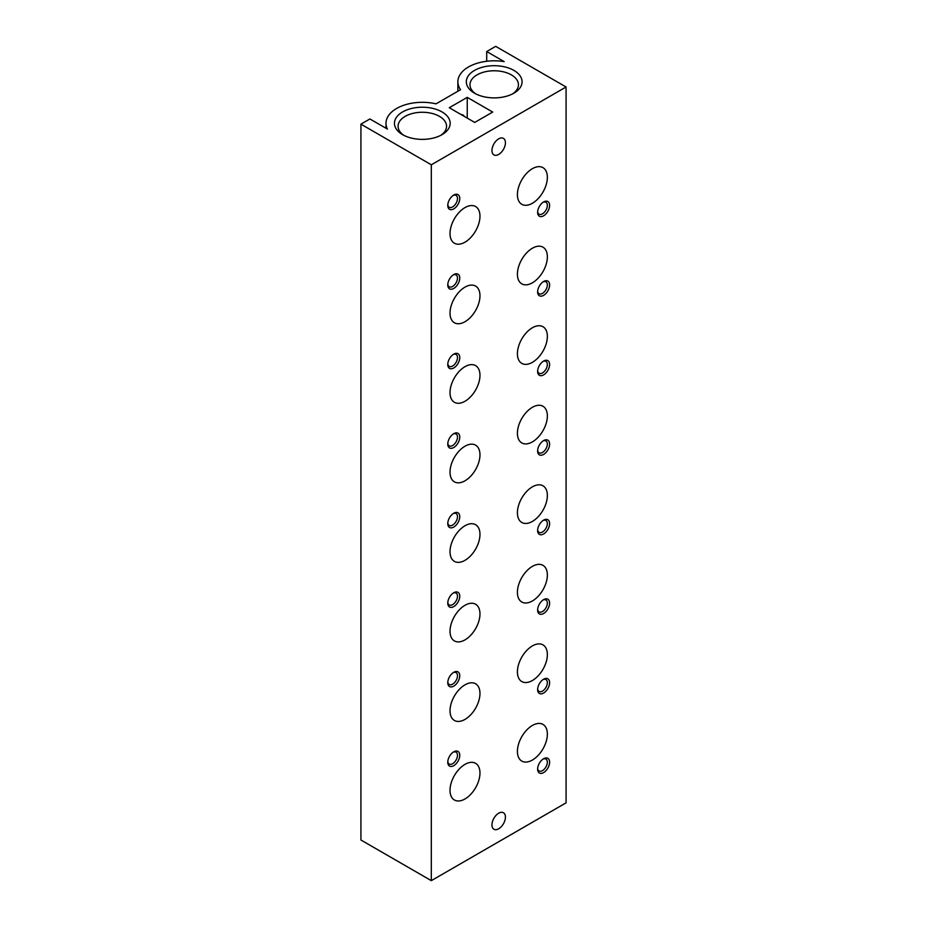 <?xml version="1.0" encoding="UTF-8"?>
<svg xmlns="http://www.w3.org/2000/svg" width="927" height="927" viewBox="0 0 927 927"><rect width="100%" height="100%" fill="white"/><g stroke="black" fill="none" stroke-linecap="round" stroke-linejoin="round"><path stroke-width="1.39" d="M464.995 207.59A21.182 12.225 120 0 0 451.159 226.246A21.182 12.225 120 0 0 454.404 243.222A21.182 12.225 120 0 0 464.995 242.167A21.182 12.225 120 0 0 478.83 223.511A21.182 12.225 120 0 0 475.586 206.536A21.182 12.225 120 0 0 464.995 207.59M532.388 168.679A21.182 12.225 120 0 0 518.552 187.347A21.182 12.225 120 0 0 521.797 204.311A21.182 12.225 120 0 0 532.388 203.268A21.182 12.225 120 0 0 546.223 184.6A21.182 12.225 120 0 0 542.967 167.636A21.182 12.225 120 0 0 532.388 168.679M532.388 248.227A21.182 12.225 120 0 0 518.552 266.883A21.182 12.225 120 0 0 521.797 283.859A21.182 12.225 120 0 0 532.388 282.805A21.182 12.225 120 0 0 546.223 264.149A21.182 12.225 120 0 0 542.967 247.173A21.182 12.225 120 0 0 532.388 248.227M464.995 366.663A21.182 12.225 120 0 0 451.159 385.331A21.182 12.225 120 0 0 454.404 402.295A21.182 12.225 120 0 0 464.995 401.252A21.182 12.225 120 0 0 478.83 382.584A21.182 12.225 120 0 0 475.586 365.62A21.182 12.225 120 0 0 464.995 366.663M464.995 287.127A21.182 12.225 120 0 0 451.159 305.794A21.182 12.225 120 0 0 454.404 322.758A21.182 12.225 120 0 0 464.995 321.715A21.182 12.225 120 0 0 478.83 303.048A21.182 12.225 120 0 0 475.586 286.084A21.182 12.225 120 0 0 464.995 287.127M464.995 764.369A21.182 12.225 120 0 0 451.159 783.025A21.182 12.225 120 0 0 454.404 800.001A21.182 12.225 120 0 0 464.995 798.947A21.182 12.225 120 0 0 478.83 780.291A21.182 12.225 120 0 0 475.586 763.315A21.182 12.225 120 0 0 464.995 764.369M474.497 93.175L474.497 93.175A27.868 16.083 180 0 1 474.497 70.417A27.868 16.083 180 0 1 513.906 70.417A27.868 16.083 180 0 1 513.906 93.175A27.868 16.083 180 0 1 474.497 93.175M475.864 93.917A24.241 13.998 180 0 1 469.966 84.751A24.241 13.998 180 0 1 484.925 71.831A24.241 13.998 180 0 1 511.333 74.867A24.241 13.998 180 0 1 518.436 84.751A24.241 13.998 180 0 1 512.527 93.917M464.995 684.833A21.182 12.225 120 0 0 451.159 703.489A21.182 12.225 120 0 0 454.404 720.453A21.182 12.225 120 0 0 464.995 719.41A21.182 12.225 120 0 0 478.83 700.742A21.182 12.225 120 0 0 475.586 683.778A21.182 12.225 120 0 0 464.995 684.833M532.388 725.459A21.182 12.225 120 0 0 518.552 744.126A21.182 12.225 120 0 0 521.797 761.09A21.182 12.225 120 0 0 532.388 760.047A21.182 12.225 120 0 0 546.223 741.38A21.182 12.225 120 0 0 542.967 724.416A21.182 12.225 120 0 0 532.388 725.459M532.388 645.922A21.182 12.225 120 0 0 518.552 664.589A21.182 12.225 120 0 0 521.797 681.554A21.182 12.225 120 0 0 532.388 680.499A21.182 12.225 120 0 0 546.223 661.843A21.182 12.225 120 0 0 542.967 644.879A21.182 12.225 120 0 0 532.388 645.922M532.388 566.385A21.182 12.225 120 0 0 518.552 585.041A21.182 12.225 120 0 0 521.797 602.017A21.182 12.225 120 0 0 532.388 600.963A21.182 12.225 120 0 0 546.223 582.307A21.182 12.225 120 0 0 542.967 565.331A21.182 12.225 120 0 0 532.388 566.385M464.995 605.285A21.182 12.225 120 0 0 451.159 623.952A21.182 12.225 120 0 0 454.404 640.916A21.182 12.225 120 0 0 464.995 639.873A21.182 12.225 120 0 0 478.83 621.206A21.182 12.225 120 0 0 475.586 604.242A21.182 12.225 120 0 0 464.995 605.285M532.388 486.849A21.182 12.225 120 0 0 518.552 505.505A21.182 12.225 120 0 0 521.797 522.469A21.182 12.225 120 0 0 532.388 521.426A21.182 12.225 120 0 0 546.223 502.758A21.182 12.225 120 0 0 542.967 485.794A21.182 12.225 120 0 0 532.388 486.849M464.995 525.748A21.182 12.225 120 0 0 451.159 544.404A21.182 12.225 120 0 0 454.404 561.38A21.182 12.225 120 0 0 464.995 560.325A21.182 12.225 120 0 0 478.83 541.669A21.182 12.225 120 0 0 475.586 524.694A21.182 12.225 120 0 0 464.995 525.748M532.388 407.301A21.182 12.225 120 0 0 518.552 425.968A21.182 12.225 120 0 0 521.797 442.932A21.182 12.225 120 0 0 532.388 441.889A21.182 12.225 120 0 0 546.223 423.222A21.182 12.225 120 0 0 542.967 406.258A21.182 12.225 120 0 0 532.388 407.301M464.995 446.211A21.182 12.225 120 0 0 451.159 464.867A21.182 12.225 120 0 0 454.404 481.843A21.182 12.225 120 0 0 464.995 480.789A21.182 12.225 120 0 0 478.83 462.133A21.182 12.225 120 0 0 475.586 445.157A21.182 12.225 120 0 0 464.995 446.211M532.388 327.764A21.182 12.225 120 0 0 518.552 346.42A21.182 12.225 120 0 0 521.797 363.396A21.182 12.225 120 0 0 532.388 362.341A21.182 12.225 120 0 0 546.223 343.685A21.182 12.225 120 0 0 542.967 326.71A21.182 12.225 120 0 0 532.388 327.764M402.619 134.67L402.619 134.67A27.868 16.083 180 0 1 402.619 111.924A27.868 16.083 180 0 1 442.017 111.924A27.868 16.083 180 0 1 442.017 134.67A27.868 16.083 180 0 1 402.619 134.67M403.987 135.412A24.241 13.998 180 0 1 398.077 126.257A24.241 13.998 180 0 1 413.048 113.326A24.241 13.998 180 0 1 439.456 116.362A24.241 13.998 180 0 1 446.559 126.257A24.241 13.998 180 0 1 440.649 135.412M498.691 813.211A9.525 5.504 120 0 0 492.469 821.612A9.525 5.504 120 0 0 493.929 829.248A9.525 5.504 120 0 0 498.691 828.773A9.525 5.504 120 0 0 504.914 820.383A9.525 5.504 120 0 0 503.454 812.747A9.525 5.504 120 0 0 498.691 813.211M498.691 138.853A9.525 5.504 120 0 0 492.469 147.254A9.525 5.504 120 0 0 493.929 154.89A9.525 5.504 120 0 0 498.691 154.415A9.525 5.504 120 0 0 504.914 146.026A9.525 5.504 120 0 0 503.454 138.39A9.525 5.504 120 0 0 498.691 138.853M447.811 761.496A6.871 3.963 120 0 0 449.201 764.033A6.871 3.963 120 0 0 452.631 763.697A6.871 3.963 120 0 0 457.115 757.649A6.871 3.963 120 0 0 456.061 752.145A6.871 3.963 120 0 0 453.164 752.214M453.767 751.832L453.767 751.832A8.47 4.89 120 0 0 447.776 762.203A8.47 4.89 120 0 0 453.767 765.667A8.47 4.89 120 0 0 459.757 755.285A8.47 4.89 120 0 0 453.767 751.832M537.648 768.413A6.871 3.963 120 0 0 539.05 770.951A6.871 3.963 120 0 0 542.48 770.615A6.871 3.963 120 0 0 546.965 764.566A6.871 3.963 120 0 0 545.91 759.062A6.871 3.963 120 0 0 543.013 759.132M543.616 758.749L543.616 758.749A8.47 4.89 120 0 0 537.625 769.12A8.47 4.89 120 0 0 543.616 772.585A8.47 4.89 120 0 0 549.607 762.203A8.47 4.89 120 0 0 543.616 758.749M447.811 681.959A6.871 3.963 120 0 0 449.201 684.497A6.871 3.963 120 0 0 452.631 684.161A6.871 3.963 120 0 0 457.115 678.112A6.871 3.963 120 0 0 456.061 672.608A6.871 3.963 120 0 0 453.164 672.666M453.767 672.295L453.767 672.295A8.47 4.89 120 0 0 447.776 682.666A8.47 4.89 120 0 0 453.767 686.119A8.47 4.89 120 0 0 459.757 675.748A8.47 4.89 120 0 0 453.767 672.295M537.648 688.877A6.871 3.963 120 0 0 539.05 691.415A6.871 3.963 120 0 0 542.48 691.078A6.871 3.963 120 0 0 546.965 685.03A6.871 3.963 120 0 0 545.91 679.526A6.871 3.963 120 0 0 543.013 679.584M543.616 679.213L543.616 679.213A8.47 4.89 120 0 0 537.625 689.584A8.47 4.89 120 0 0 543.616 693.037A8.47 4.89 120 0 0 549.607 682.666A8.47 4.89 120 0 0 543.616 679.213M537.648 609.34A6.871 3.963 120 0 0 539.05 611.878A6.871 3.963 120 0 0 542.48 611.53A6.871 3.963 120 0 0 546.965 605.482A6.871 3.963 120 0 0 545.91 599.989A6.871 3.963 120 0 0 543.013 600.047M543.616 599.665L543.616 599.665A8.47 4.89 120 0 0 537.625 610.047A8.47 4.89 120 0 0 543.616 613.5A8.47 4.89 120 0 0 549.607 603.129A8.47 4.89 120 0 0 543.616 599.665M447.811 602.423A6.871 3.963 120 0 0 449.201 604.96A6.871 3.963 120 0 0 452.631 604.613A6.871 3.963 120 0 0 457.115 598.564A6.871 3.963 120 0 0 456.061 593.071A6.871 3.963 120 0 0 453.164 593.129M453.767 592.747L453.767 592.747A8.47 4.89 120 0 0 447.776 603.129A8.47 4.89 120 0 0 453.767 606.582A8.47 4.89 120 0 0 459.757 596.212A8.47 4.89 120 0 0 453.767 592.747M447.811 522.874A6.871 3.963 120 0 0 449.201 525.424A6.871 3.963 120 0 0 452.631 525.076A6.871 3.963 120 0 0 457.115 519.027A6.871 3.963 120 0 0 456.061 513.523A6.871 3.963 120 0 0 453.164 513.593M453.767 513.21L453.767 513.21A8.47 4.89 120 0 0 447.776 523.581A8.47 4.89 120 0 0 453.767 527.046A8.47 4.89 120 0 0 459.757 516.675A8.47 4.89 120 0 0 453.767 513.21M537.648 529.792A6.871 3.963 120 0 0 539.05 532.341A6.871 3.963 120 0 0 542.48 531.994A6.871 3.963 120 0 0 546.965 525.945A6.871 3.963 120 0 0 545.91 520.441A6.871 3.963 120 0 0 543.013 520.51M543.616 520.128L543.616 520.128A8.47 4.89 120 0 0 537.625 530.499A8.47 4.89 120 0 0 543.616 533.964A8.47 4.89 120 0 0 549.607 523.593A8.47 4.89 120 0 0 543.616 520.128M447.811 443.338A6.871 3.963 120 0 0 449.201 445.875A6.871 3.963 120 0 0 452.631 445.539A6.871 3.963 120 0 0 457.115 439.491A6.871 3.963 120 0 0 456.061 433.987A6.871 3.963 120 0 0 453.164 434.056M453.767 433.674L453.767 433.674A8.47 4.89 120 0 0 447.776 444.045A8.47 4.89 120 0 0 453.767 447.509A8.47 4.89 120 0 0 459.757 437.127A8.47 4.89 120 0 0 453.767 433.674M537.648 450.255A6.871 3.963 120 0 0 539.05 452.793A6.871 3.963 120 0 0 542.48 452.457A6.871 3.963 120 0 0 546.965 446.408A6.871 3.963 120 0 0 545.91 440.904A6.871 3.963 120 0 0 543.013 440.974M543.616 440.592L543.616 440.592A8.47 4.89 120 0 0 537.625 450.962A8.47 4.89 120 0 0 543.616 454.427A8.47 4.89 120 0 0 549.607 444.045A8.47 4.89 120 0 0 543.616 440.592M447.811 363.801A6.871 3.963 120 0 0 449.201 366.339A6.871 3.963 120 0 0 452.631 366.003A6.871 3.963 120 0 0 457.115 359.954A6.871 3.963 120 0 0 456.061 354.45A6.871 3.963 120 0 0 453.164 354.508M453.767 354.137L453.767 354.137A8.47 4.89 120 0 0 447.776 364.508A8.47 4.89 120 0 0 453.767 367.961A8.47 4.89 120 0 0 459.757 357.59A8.47 4.89 120 0 0 453.767 354.137M537.648 370.719A6.871 3.963 120 0 0 539.05 373.257A6.871 3.963 120 0 0 542.48 372.921A6.871 3.963 120 0 0 546.965 366.872A6.871 3.963 120 0 0 545.91 361.368A6.871 3.963 120 0 0 543.013 361.426M543.616 361.055L543.616 361.055A8.47 4.89 120 0 0 537.625 371.426A8.47 4.89 120 0 0 543.616 374.879A8.47 4.89 120 0 0 549.607 364.508A8.47 4.89 120 0 0 543.616 361.055M447.811 284.265A6.871 3.963 120 0 0 449.201 286.802A6.871 3.963 120 0 0 452.631 286.455A6.871 3.963 120 0 0 457.115 280.406A6.871 3.963 120 0 0 456.061 274.913A6.871 3.963 120 0 0 453.164 274.971M453.767 274.589L453.767 274.589A8.47 4.89 120 0 0 447.776 284.971A8.47 4.89 120 0 0 453.767 288.424A8.47 4.89 120 0 0 459.757 278.054A8.47 4.89 120 0 0 453.767 274.589M537.648 291.182A6.871 3.963 120 0 0 539.05 293.72A6.871 3.963 120 0 0 542.48 293.372A6.871 3.963 120 0 0 546.965 287.324A6.871 3.963 120 0 0 545.91 281.82A6.871 3.963 120 0 0 543.013 281.889M543.616 281.507L543.616 281.507A8.47 4.89 120 0 0 537.625 291.889A8.47 4.89 120 0 0 543.616 295.342A8.47 4.89 120 0 0 549.607 284.971A8.47 4.89 120 0 0 543.616 281.507M447.811 204.716A6.871 3.963 120 0 0 449.201 207.266A6.871 3.963 120 0 0 452.631 206.918A6.871 3.963 120 0 0 457.115 200.869A6.871 3.963 120 0 0 456.061 195.365A6.871 3.963 120 0 0 453.164 195.435M453.767 195.052L453.767 195.052A8.47 4.89 120 0 0 447.776 205.423A8.47 4.89 120 0 0 453.767 208.888A8.47 4.89 120 0 0 459.757 198.517A8.47 4.89 120 0 0 453.767 195.052M537.648 211.634A6.871 3.963 120 0 0 539.05 214.172A6.871 3.963 120 0 0 542.48 213.836A6.871 3.963 120 0 0 546.965 207.787A6.871 3.963 120 0 0 545.91 202.283A6.871 3.963 120 0 0 543.013 202.353M543.616 201.97L543.616 201.97A8.47 4.89 120 0 0 537.625 212.341A8.47 4.89 120 0 0 543.616 215.806A8.47 4.89 120 0 0 549.607 205.423A8.47 4.89 120 0 0 543.616 201.97M461.159 114.6A9.525 5.504 -60 0 1 463.025 115.041A9.525 5.504 -60 0 1 464.334 116.431M467.243 97.358L449.271 107.729L474.728 122.434L492.7 112.051L467.243 97.358L467.243 118.111M566.073 86.987L495.69 46.35L486.71 51.541L504.184 61.622A36.338 20.973 0 0 0 457.868 81.796A36.338 20.973 0 0 0 460.545 89.699L436.014 103.859A36.338 20.973 0 0 0 385.991 123.291A36.338 20.973 0 0 0 387.382 129.062L369.908 118.969L360.927 124.16L431.31 164.797L566.073 86.987L566.073 802.84L431.31 880.65L360.927 840.013L360.927 124.16M486.71 51.541L486.71 61.275M431.31 164.797L431.31 880.65M457.868 91.252L457.868 81.796M385.991 128.25L385.991 123.291"/></g></svg>
